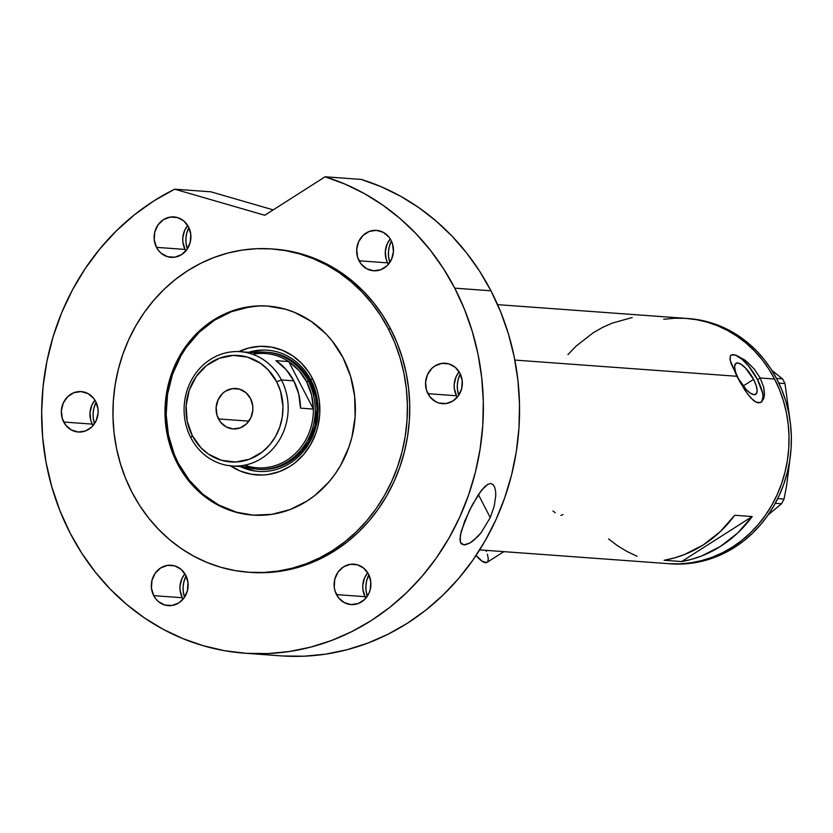 <?xml version="1.0" encoding="UTF-8"?>
<svg xmlns="http://www.w3.org/2000/svg" width="833" height="833" viewBox="0 0 833 833"><rect width="100%" height="100%" fill="white"/><g stroke="black" fill="none" stroke-linecap="round" stroke-linejoin="round"><path stroke-width="1.25" d="M486.795 562.494L482.317 561.38L476.091 555.424A16.764 5.821 57.5 0 0 487.086 562.337L503.85 551.654M753.563 379.379L743.151 386.023L753.563 379.379L756.125 385.419L757.124 390.438L756.416 393.697L754.104 394.686L750.543 393.27L746.264 389.646L738.194 378.265A18.388 6.383 -122.5 0 1 735.997 363.323A18.388 6.383 -122.5 0 1 753.563 379.379A18.388 6.383 -122.5 0 1 755.77 394.321A18.388 6.383 -122.5 0 1 738.194 378.265L735.633 372.236L734.633 367.207L735.341 363.948L737.653 362.959L741.224 364.375L745.493 367.999L753.563 379.379M761.893 401.433L762.976 396.477L762.528 392.926L757.551 379.671A27.947 9.694 57.5 0 0 730.999 355.17L733.384 354.712L735.903 355.337L741.974 359.242L748.648 366.135L757.551 379.671L760.206 377.984L757.551 379.671A27.947 9.694 57.5 0 1 761.029 402.297M730.853 355.264L733.488 354.639L736.122 355.212L746.691 361.501L754.157 368.915L760.206 377.984L763.736 387.397L764.361 395.592L763.663 398.768L760.633 402.506L756.062 402.172L753.438 400.454L747.857 394.394L739.433 381.077L731.093 363.5L729.947 358.919L730.343 355.91L731.551 354.868L736.122 355.212L744.775 360.002L754.157 368.915L760.206 377.984L774.565 379.036L760.206 377.984L763.736 387.397L764.475 393.738L763.663 398.768M762.382 401.11L760.633 402.506L758.488 402.87L756.062 402.172L750.679 397.82L744.994 390.323L736.861 376.277L514.846 360.075L736.861 376.277L730.177 360.272L730.343 355.91L731.551 354.868M670.69 563.826L682.352 564.014L693.285 562.962L704.083 560.744L714.652 557.371L724.887 552.883L734.675 547.312L732.342 547.146L741.609 540.555L750.252 533.005L758.197 524.571L765.36 515.335L771.681 505.381L777.085 494.812L781.541 483.723L784.978 472.217L787.393 460.42L788.736 448.435L789.018 436.367L788.216 424.361L786.352 412.502L783.426 400.923L779.49 389.729L774.565 379.036L768.713 368.936L761.966 359.523L754.417 350.901L746.118 343.144L737.163 336.334L727.625 330.534L717.609 325.797L707.196 322.163L696.503 319.685L685.632 318.362L674.668 318.227L663.734 319.278L674.668 318.227L685.632 318.362L696.503 319.685L707.196 322.163L717.609 325.797L727.625 330.534L737.163 336.334L746.118 343.144L754.417 350.901L761.966 359.523L768.713 368.936L774.565 379.036L779.49 389.729L783.426 400.923L786.352 412.502L788.216 424.361L789.018 436.367L788.736 448.435L787.393 460.42L784.978 472.217L781.541 483.723L777.085 494.812L771.681 505.381L765.36 515.335L758.197 524.571L750.252 533.005L741.609 540.555L732.342 547.146L734.675 547.312A122.951 111.643 -85.8 0 1 670.721 563.837L668.389 563.66A122.951 111.643 -85.8 0 0 771.504 505.693A122.951 111.643 -85.8 0 0 774.565 379.036A122.951 111.643 -85.8 0 0 686.298 318.414A122.951 111.643 94.2 0 1 786.425 412.866A122.951 111.643 94.2 0 1 732.342 547.146L722.544 552.706L712.319 557.204L701.75 560.578L690.953 562.796L680.02 563.847L669.055 563.712L680.02 563.847L690.953 562.796L701.75 560.578L712.319 557.204L722.544 552.706L732.342 547.146A122.951 111.643 94.2 0 1 668.389 563.66L479.683 549.884M681.633 561.557L664.12 560.276A122.951 111.643 -85.8 0 0 734.685 515.273L752.199 516.554A122.951 111.643 94.2 0 1 681.633 561.557L664.12 560.276L674.303 557.975L684.257 554.632L703.156 545.011L720.16 531.735L734.685 515.273L752.199 516.554L681.633 561.557L752.199 516.554L737.674 533.016L720.67 546.292L701.771 555.913L691.817 559.245L681.633 561.557M637.078 556.277L627.062 551.54L617.524 545.74L608.569 538.93L617.524 545.74L627.062 551.54L637.078 556.277M632.185 317.529L612.047 323.173L602.405 327.504L593.158 332.804L576.144 346.07L567.96 354.598M560.901 515.44L562.952 514.586M552.956 510.962L555.215 512.795M485.878 550.342L486.399 551.529M487.409 554.216L488.325 558.797L487.68 561.765M771.879 370.414L782.551 378.89L776.512 378.442L782.551 378.89L784.978 383.565L789.913 419.624L784.978 383.565L778.845 383.118L784.978 383.565L782.551 378.89L771.879 370.414M789.955 459.056L786.664 485.41L784.051 499.061L777.71 498.592L784.051 499.061L781.552 503.767L768.078 514.961L781.552 503.767L775.273 503.309L781.552 503.767L784.051 499.061L786.664 485.41L789.955 459.056M687.964 318.539L698.845 319.851L709.539 322.34L719.941 325.963L729.958 330.701L739.496 336.511L748.45 343.321L756.749 351.068L764.309 359.689L771.046 369.102L776.908 379.202L781.823 389.906L785.769 401.1L788.684 412.679L790.548 424.528L791.35 436.544L791.079 448.602L789.726 460.587L787.32 472.394L783.874 483.89L779.428 494.979L774.013 505.558L767.693 515.512L760.529 524.748L752.584 533.182L743.942 540.721L734.675 547.312A122.951 111.643 -85.8 0 0 788.757 413.033A122.951 111.643 -85.8 0 0 688.631 318.581L497.582 304.639M310.917 380.129A60.778 55.186 -85.8 0 0 248.64 352.307A60.778 55.186 94.2 0 1 267.289 350.162A60.778 55.186 94.2 0 1 310.917 380.129A60.778 55.186 94.2 0 1 309.407 442.739A60.778 55.186 94.2 0 1 258.438 471.395A60.778 55.186 94.2 0 1 240.3 466.574A60.778 55.186 -85.8 0 0 303.691 451.038A60.778 55.186 -85.8 0 0 310.917 380.129L312.281 378.192L310.917 380.129M230.47 465.834A64.412 58.487 94.2 0 0 301.869 456.484A64.412 58.487 94.2 0 0 312.281 378.192L309.21 372.892L301.723 363.448L292.685 355.826L282.439 350.297L271.381 347.101L259.948 346.341L248.557 348.048L238.8 351.609A64.412 58.487 94.2 0 1 312.281 378.192L316.915 389.657L318.445 395.727L319.424 401.933L319.705 414.542L317.737 427.006L315.926 433.035L310.761 444.385L303.701 454.433L295.007 462.804L290.155 466.251L279.669 471.52L268.476 474.456L262.749 475.008L251.306 474.248L240.248 471.041L230.002 465.522M267.955 352.317A58.685 53.281 94.2 0 1 310.084 381.243L315.707 397.226L316.977 408.618L315.051 425.725L308.699 441.552L302.264 450.715L294.351 458.337L289.926 461.482L285.25 464.137L275.327 467.896L264.956 469.458L259.729 469.385M267.695 350.193A60.778 55.186 -85.8 0 0 249.463 352.369L262.353 350.141M253.117 515.138L234.729 511.899L225.858 508.807L209.198 499.821L194.485 487.409L182.302 472.04L177.314 463.429A104.791 95.149 94.2 0 1 179.928 355.472A104.791 95.149 94.2 0 1 267.81 306.075A104.791 95.149 94.2 0 1 343.04 357.742A104.791 95.149 94.2 0 1 340.426 465.699A104.791 95.149 94.2 0 1 252.545 515.096A104.791 95.149 94.2 0 1 177.314 463.429L169.765 444.77L165.684 424.799L164.996 414.563L166.381 394.061L171.369 374.204L179.772 355.743L185.155 347.257L198.035 332.2L205.407 325.765L221.651 315.405L239.373 308.71L257.897 305.919L267.237 306.034L285.625 309.272L294.497 312.365L311.157 321.351L325.859 333.762L332.305 341.114L343.04 357.742L350.589 376.401L354.671 396.373L355.118 416.885L351.911 437.158L348.975 446.967L340.582 465.428L335.189 473.915L329.087 481.786L314.947 495.406L307.054 501.018L289.988 509.588L271.777 514.357L253.117 515.138A104.791 95.149 94.2 0 1 178.481 463.512A104.791 95.149 94.2 0 1 180.938 355.837A104.791 95.149 94.2 0 1 268.393 306.117M259.063 306.003L249.744 306.898L231.532 311.667L214.466 320.236L199.202 332.284L186.321 347.351L180.938 355.826L172.546 374.288L167.548 394.155L166.173 414.647L168.443 434.993L174.284 454.401L178.481 463.512L189.216 480.141L202.731 494.104L218.485 504.85L235.895 511.983M254.211 470.832L241.122 466.626A60.778 55.186 -85.8 0 0 258.844 471.426M267.632 352.297L272.828 352.921L282.897 355.837L292.227 360.866L300.463 367.822L307.283 376.422L310.084 381.243A58.685 53.281 94.2 0 1 308.616 441.698A58.685 53.281 94.2 0 1 259.407 469.364L257.657 469.239A58.685 53.281 94.2 0 1 246.235 467.001A58.685 53.281 -85.8 0 0 303.472 446.832A58.685 53.281 -85.8 0 0 308.335 381.118L306.638 381.785A57.279 52.01 94.2 0 1 313.385 409.086L300.536 408.149A57.279 52.01 -85.8 0 0 293.799 380.848L281.419 379.942L276.691 381.795A53.374 48.46 94.2 0 1 258.365 454.766A53.374 48.46 94.2 0 1 192.288 435.628L190.83 437.721A57.279 52.01 -85.8 0 0 261.749 458.265A57.279 52.01 -85.8 0 0 281.419 379.942A57.279 52.01 94.2 0 1 279.992 438.96A57.279 52.01 94.2 0 1 231.959 465.959A57.279 52.01 94.2 0 1 190.83 437.721A57.279 52.01 94.2 0 1 192.256 378.703A57.279 52.01 94.2 0 1 240.3 351.693A57.279 52.01 94.2 0 1 281.419 379.942L293.799 380.848A57.279 52.01 -85.8 0 0 275.91 360.647L288.759 361.584L313.385 409.086A57.279 52.01 94.2 0 1 244.694 465.168M218.465 418.926A20.263 18.399 94.2 0 1 218.975 398.059A20.263 18.399 94.2 0 1 235.968 388.501A20.263 18.399 94.2 0 1 250.514 398.497L252.763 405.963L252.847 409.93L250.92 417.572L246.506 423.862L240.258 427.85L233.125 428.922L226.201 426.923L220.547 422.144L217.007 415.323L216.132 407.493L218.059 399.85L222.473 393.561L225.431 391.229L232.251 388.647L239.415 389.126L245.818 392.582L250.514 398.497A20.263 18.399 94.2 0 1 250.004 419.363A20.263 18.399 94.2 0 1 233.011 428.912A20.263 18.399 94.2 0 1 218.465 418.926L248.859 421.144L218.465 418.926M231.959 465.959L257.178 467.802A57.279 52.01 -85.8 0 0 313.385 409.086L311.584 394.946L306.638 381.785L298.87 370.425L288.759 361.584A57.279 52.01 94.2 0 1 306.638 381.785L308.335 381.118A58.685 53.281 94.2 0 1 306.867 441.573A58.685 53.281 94.2 0 1 257.657 469.239M310.084 381.243L308.335 381.118L310.084 381.243M254.575 352.744A58.685 53.281 94.2 0 1 266.196 352.192A58.685 53.281 94.2 0 1 308.335 381.118A58.685 53.281 -85.8 0 0 254.575 352.744M252.784 354.327A57.279 52.01 94.2 0 1 288.759 361.584A57.279 52.01 -85.8 0 0 265.519 353.536L240.3 351.693M313.385 409.086L300.536 408.149L298.735 394.009L293.799 380.848L286.031 369.488L275.91 360.647L288.759 361.584L313.385 409.086M276.691 381.795L267.945 369.581L260.458 363.261L247.453 357.107L233.334 355.399L219.308 358.284L206.594 365.51L196.286 376.454L189.258 390.177L186.134 405.504L187.175 421.092L192.288 435.628L201.034 447.842L208.521 454.162L221.526 460.316L235.656 462.023L249.671 459.139L262.385 451.913L269.59 444.978L275.442 436.648L279.721 427.235L282.262 417.125L282.97 406.681L280.544 391.302L276.691 381.795L281.419 379.942A57.279 52.01 -85.8 0 0 210.499 359.398A57.279 52.01 -85.8 0 0 190.83 437.721L192.288 435.628A53.374 48.46 94.2 0 1 210.614 362.647A53.374 48.46 94.2 0 1 276.691 381.795M464.658 521.208L472.363 504.756L481.599 490.116L487.909 484.244L490.752 483.525L493.074 484.587L494.708 487.253L495.593 491.095L495.77 495.708L494.188 506.308L490.262 517.585L481.193 532.631L473.717 540.346L470.051 542.949L463.856 544.959L460.42 542.304L459.951 539.399L461.211 531.246L469.541 510.265L478.423 494.521L484.796 486.576L487.909 484.244L490.752 483.525L493.074 484.587L494.708 487.253L495.593 491.095L495.77 495.708L494.188 506.308L490.262 517.585L481.193 532.631L477.507 536.848L470.051 542.949L465.189 544.886L461.732 544.199L460.42 542.304L460.243 535.661L464.658 521.208M460.691 542.918L460.42 542.304M478.361 494.604L490.262 517.585L478.361 494.604M177.314 463.429L178.481 463.512L177.314 463.429M273.432 249.057L287.77 250.785L301.869 254.065L315.592 258.844L328.796 265.092L341.363 272.745L353.171 281.721L364.104 291.946L374.069 303.306L382.951 315.707L390.677 329.025A162.071 147.16 -85.8 0 0 274.307 249.109L271.974 248.942A162.071 147.16 94.2 0 1 388.334 328.848L390.677 329.025L397.164 343.123L402.349 357.878L406.202 373.142L408.659 388.772L409.711 404.609L409.357 420.498L407.576 436.305L404.401 451.861L399.861 467.021L393.999 481.641L386.866 495.583L378.536 508.703L369.092 520.875L358.617 531.985L347.226 541.939L335.012 550.623L322.1 557.964L308.616 563.879L294.684 568.325L280.45 571.251L266.039 572.635L250.671 572.396M248.38 572.229L250.712 572.396A162.071 147.16 -85.8 0 0 386.627 495.989A162.071 147.16 -85.8 0 0 390.677 329.025L388.334 328.848A162.071 147.16 94.2 0 1 384.294 495.822A162.071 147.16 94.2 0 1 248.38 572.229A162.071 147.16 94.2 0 1 132.01 492.313A162.071 147.16 94.2 0 1 136.06 325.349A162.071 147.16 94.2 0 1 271.974 248.942M361.303 179.428L325.109 176.783A243.111 220.745 94.2 0 1 454.756 288.156L490.949 290.8A243.111 220.745 -85.8 0 0 361.303 179.428L325.109 176.783L264.769 215.268L174.691 189.174L210.884 191.809L273.224 209.874L210.884 191.809L174.691 189.174L153.98 200.815L134.446 214.768L116.328 230.876L99.814 248.952L85.081 268.799L72.294 290.207L61.59 312.937L53.104 336.74L46.908 361.355L43.077 386.512L41.65 411.939L42.65 437.356L46.065 462.471L51.854 487.024L59.945 510.733L70.264 533.359A243.111 220.745 94.2 0 1 174.691 189.174L264.769 215.268L325.109 176.783L345.143 184.155L364.417 193.62L382.743 205.085L399.955 218.444L415.906 233.573L430.442 250.348L443.437 268.601L454.756 288.156A243.111 220.745 94.2 0 1 448.685 538.607A243.111 220.745 94.2 0 1 244.808 653.218A243.111 220.745 94.2 0 1 70.264 533.359L81.853 553.331L95.181 571.927L110.112 588.983L126.522 604.31L144.234 617.774L163.081 629.248L182.896 638.619L203.471 645.794L224.618 650.708L246.131 653.311L267.799 653.572L289.415 651.5L310.771 647.106L331.669 640.442L351.89 631.56L371.258 620.554L389.584 607.528L406.681 592.607L422.383 575.936L436.554 557.673L449.039 537.993L459.733 517.085L468.531 495.156L475.341 472.415L480.11 449.081L482.776 425.371L483.317 401.527L481.734 377.776L478.048 354.337L472.28 331.44L464.491 309.314L454.756 288.156L490.949 290.8L479.631 271.235L466.647 252.993L452.1 236.218L436.159 221.089L418.937 207.719L400.611 196.255L381.337 186.8L361.303 179.428M244.808 653.218L281.002 655.863A243.111 220.745 -85.8 0 0 484.879 541.252A243.111 220.745 -85.8 0 0 490.949 290.8L500.685 311.948L508.474 334.085L514.242 356.982L517.928 380.421L519.511 404.172L518.969 428.016L516.304 451.725L511.535 475.06L504.725 497.801L495.937 519.73L485.233 540.627L472.748 560.307L458.577 578.571L442.875 595.251L425.778 610.173L407.452 623.199L388.084 634.205L367.863 643.086L346.965 649.75L325.609 654.144L303.993 656.217L282.325 655.956M188.529 226.909A20.263 18.399 94.2 0 1 188.029 247.786A20.263 18.399 94.2 0 1 171.036 257.335A20.263 18.399 94.2 0 1 156.489 247.349L185.093 249.431A20.263 18.399 -85.8 0 0 185.894 250.827L185.093 249.431L156.489 247.349A20.263 18.399 94.2 0 1 157 226.472A20.263 18.399 94.2 0 1 173.982 216.924A20.263 18.399 94.2 0 1 188.529 226.909L190.778 234.375L190.247 242.268L187.019 249.369L181.573 254.617L174.753 257.189L167.589 256.72L161.175 253.253L158.572 250.556L156.489 247.349L154.24 239.873L154.771 231.991L158.01 224.889L163.445 219.641L170.265 217.069L177.429 217.538L183.843 220.995L188.529 226.909M391.073 240.352A20.263 18.399 94.2 0 1 390.573 261.229A20.263 18.399 94.2 0 1 373.58 270.777A20.263 18.399 94.2 0 1 359.033 260.791L387.637 262.874A20.263 18.399 -85.8 0 0 388.438 264.269L387.637 262.874L359.033 260.791A20.263 18.399 94.2 0 1 359.544 239.914A20.263 18.399 94.2 0 1 376.526 230.366A20.263 18.399 94.2 0 1 391.073 240.352L392.541 243.965L393.415 251.795L391.489 259.438L387.074 265.727L380.816 269.715L373.694 270.787L366.77 268.778L361.116 264.009L357.576 257.178L356.701 249.359L358.617 241.716L363.042 235.416L369.29 231.428L376.422 230.356L383.347 232.365L389.001 237.145L391.073 240.352M459.962 373.246A20.263 18.399 94.2 0 1 459.452 394.113A20.263 18.399 94.2 0 1 442.469 403.672A20.263 18.399 94.2 0 1 427.923 393.676L456.526 395.769A20.263 18.399 -85.8 0 0 457.317 397.164L456.526 395.769L427.923 393.676A20.263 18.399 94.2 0 1 428.422 372.809A20.263 18.399 94.2 0 1 445.416 363.261A20.263 18.399 94.2 0 1 459.962 373.246L462.211 380.712L461.68 388.605L458.442 395.706L453.006 400.944L446.186 403.526L439.022 403.047L435.659 401.673L429.995 396.893L426.454 390.073L425.58 382.243L427.506 374.6L431.921 368.311L434.878 365.979L441.698 363.396L448.862 363.875L455.276 367.332L459.962 373.246M368.53 574.166A20.263 18.399 94.2 0 1 368.03 595.033A20.263 18.399 94.2 0 1 351.037 604.591A20.263 18.399 94.2 0 1 336.49 594.595L365.093 596.688A20.263 18.399 -85.8 0 0 365.885 598.084L365.093 596.688L336.49 594.595A20.263 18.399 94.2 0 1 337.001 573.729A20.263 18.399 94.2 0 1 353.983 564.18A20.263 18.399 94.2 0 1 368.53 574.166L370.779 581.632L370.248 589.525L368.946 593.242L364.521 599.541L358.273 603.519L351.151 604.591L344.227 602.592L338.562 597.813L335.033 590.993L334.241 587.13L334.772 579.247L338.011 572.136L343.446 566.898L350.266 564.326L357.43 564.795L363.844 568.252L368.53 574.166M185.749 575.218A20.263 18.399 94.2 0 1 185.249 596.095A20.263 18.399 94.2 0 1 168.256 605.643A20.263 18.399 94.2 0 1 153.709 595.657L182.312 597.74A20.263 18.399 -85.8 0 0 183.104 599.135L182.312 597.74L153.709 595.657A20.263 18.399 94.2 0 1 154.209 574.78A20.263 18.399 94.2 0 1 171.202 565.232A20.263 18.399 94.2 0 1 185.749 575.218L187.998 582.694L187.467 590.576L184.228 597.678L178.793 602.925L171.973 605.497L164.809 605.029L158.395 601.572L155.781 598.865L153.709 595.657L151.46 588.181L151.991 580.299L155.23 573.198L160.665 567.95L167.485 565.378L174.649 565.846L181.063 569.303L185.749 575.218M95.753 401.589A20.263 18.399 94.2 0 1 95.243 422.466A20.263 18.399 94.2 0 1 78.25 432.015A20.263 18.399 94.2 0 1 63.704 422.029L92.317 424.112A20.263 18.399 -85.8 0 0 93.109 425.507L92.317 424.112L63.704 422.029A20.263 18.399 94.2 0 1 64.214 401.152A20.263 18.399 94.2 0 1 81.207 391.604A20.263 18.399 94.2 0 1 95.753 401.589L98.002 409.065L98.086 413.033L96.159 420.675L91.745 426.965L85.497 430.953L78.364 432.025L71.44 430.015L65.786 425.246L62.246 418.416L61.371 410.596L63.298 402.953L67.712 396.654L73.97 392.666L81.093 391.593L88.017 393.603L93.671 398.382L95.753 401.589M94.952 400.204A20.263 18.399 -85.8 0 0 92.317 424.112L90.849 420.509L89.974 412.679L91.901 405.036L94.952 400.204M184.957 573.822A20.263 18.399 -85.8 0 0 182.312 597.74L180.063 590.274L179.98 586.307L181.896 578.664L184.957 573.822M367.738 572.771A20.263 18.399 -85.8 0 0 365.093 596.688L362.844 589.223L362.761 585.255L364.677 577.613L367.738 572.771M459.17 371.851A20.263 18.399 -85.8 0 0 456.526 395.769L454.277 388.303L454.193 384.336L456.109 376.693L459.17 371.851M390.281 238.967A20.263 18.399 -85.8 0 0 387.637 262.874L386.179 259.271L385.304 251.441L387.23 243.798L390.281 238.967M187.737 225.514A20.263 18.399 -85.8 0 0 185.093 249.431L182.844 241.966L182.76 237.999L184.676 230.356L187.737 225.514M187.31 248.932L186.03 243.184L185.915 238.259L186.686 233.396L188.872 227.596A25.146 22.835 -85.8 0 0 187.31 248.932M389.854 262.374L388.574 256.626L388.47 251.701L389.23 246.839L391.416 241.039A25.146 22.835 -85.8 0 0 389.854 262.374M458.744 395.269L457.452 389.511L457.348 384.596L458.119 379.723L460.295 373.934A25.146 22.835 -85.8 0 0 458.744 395.269M367.311 596.189L366.031 590.441L365.916 585.516L366.687 580.643L368.873 574.853A25.146 22.835 -85.8 0 0 367.311 596.189M184.53 597.24L183.25 591.492L183.135 586.567L183.906 581.705L186.092 575.905A25.146 22.835 -85.8 0 0 184.53 597.24M94.535 423.612L93.244 417.864L93.14 412.939L93.91 408.076L96.087 402.277A25.146 22.835 -85.8 0 0 94.535 423.612M132.01 492.313L139.736 505.631L148.618 518.032L158.582 529.403L169.516 539.617L181.323 548.603L193.891 556.246L207.094 562.494L220.818 567.283L234.916 570.553L249.254 572.292L263.697 572.469L278.107 571.084L292.352 568.158L306.284 563.712L319.768 557.787L332.679 550.457L344.893 541.762L356.285 531.818L366.759 520.708L376.204 508.526L384.534 495.406L391.656 481.474L397.528 466.855L402.068 451.694L405.244 436.138L407.014 420.332L407.379 404.432L406.327 388.594L403.87 372.976L400.017 357.711L394.832 342.957L388.334 328.848L380.619 315.54L371.726 303.139L361.772 291.769L350.839 281.554L339.031 272.568L326.463 264.925L313.25 258.678L299.536 253.888L285.438 250.618L271.1 248.88L256.647 248.703L242.236 250.087L228.003 253.013L214.071 257.459L200.586 263.384L187.675 270.715L175.461 279.399L164.07 289.353L153.595 300.463L144.151 312.646L135.821 325.765L128.688 339.697L122.826 354.317L118.286 369.477L115.11 385.033L113.33 400.84L112.976 416.739L114.027 432.577L116.485 448.196L120.337 463.46L125.523 478.215L132.01 492.313"/></g></svg>
